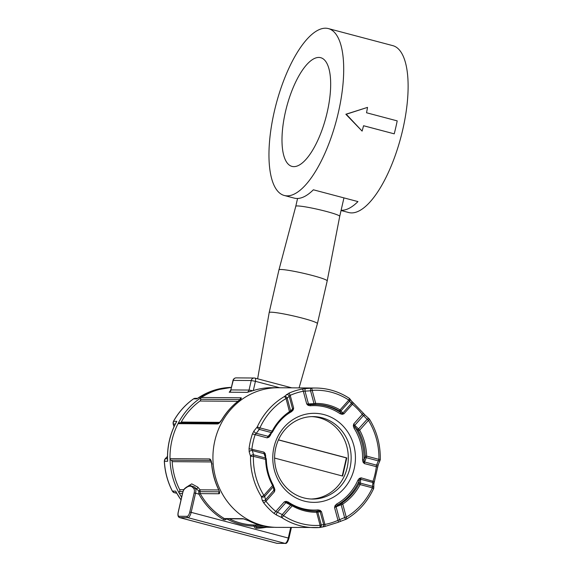 <?xml version="1.0" encoding="UTF-8"?>
<svg xmlns="http://www.w3.org/2000/svg" width="572" height="572" viewBox="0 0 572 572"><rect width="100%" height="100%" fill="white"/><g stroke="black" fill="none" stroke-linecap="round" stroke-linejoin="round"><path stroke-width="0.86" d="M284.255 195.474A86.308 31.21 -75.2 0 0 336.508 120.02A86.308 31.21 -75.2 0 0 328.414 28.6A86.308 31.21 -75.2 0 0 274.245 111.797A86.308 31.21 -75.2 0 0 284.255 195.474L294.165 198.098A86.308 31.21 -75.2 0 0 313.363 189.797L357.958 201.594A86.308 31.21 104.8 0 1 341.119 210.267M366.53 112.763L397.197 120.878A87.409 31.61 104.8 0 1 394.23 133.841L363.556 125.726A87.409 31.61 104.8 0 1 362.105 131.102L346.26 114.25L367.531 107.386A87.409 31.61 104.8 0 1 366.53 112.763M362.105 131.102L345.845 114.25L367.531 107.386M345.845 114.25L346.26 114.25M394.23 133.841L363.556 125.747M328.414 28.6L392.821 45.646A86.308 31.21 104.8 0 1 400.922 137.065A86.308 31.21 104.8 0 1 348.67 212.519L341.062 210.51M327.227 112.198A56.22 20.327 104.8 0 1 291.949 166.388A56.22 20.327 104.8 0 1 286.679 106.835A56.22 20.327 104.8 0 1 320.713 57.693A56.22 20.327 104.8 0 1 327.227 112.198M232.997 380.444L233.233 380.394A3.296 3.06 -89.6 0 1 236.236 377.877L236.236 377.877A3.296 3.296 0 0 0 232.997 380.444L230.809 389.975L233.233 380.394L251.222 380.53L255.419 381.324A3.296 1.194 -75.2 0 0 255.033 378.128L255.033 378.128A3.296 1.194 -75.2 0 0 254.926 378.113A3.296 3.06 90.4 0 0 254.218 378.013L254.218 378.013A3.296 3.06 90.4 0 0 251.222 380.53L249.035 390.061L252.76 390.733L247.161 392.349A3.296 3.06 -89.6 0 0 249.035 390.061L231.052 389.925A3.296 3.06 90.4 0 1 229.179 392.213L229.565 391.934M270.349 387.716A1.652 1.53 90.4 0 0 270.256 387.716A69.82 64.815 90.4 0 0 253.303 390.562L252.76 390.733M299.084 387.902L317.41 323.63A24.739 2.131 -167.1 0 0 317.41 323.616A24.739 2.131 -167.1 0 0 293.772 316.023A24.739 2.131 -167.1 0 0 269.183 312.577A24.739 2.131 -167.1 0 0 269.183 312.584L257.636 378.814M317.41 323.616L327.191 280.909A24.739 2.131 -167.1 0 0 327.191 280.902A24.739 2.131 -167.1 0 0 303.553 273.309A24.739 2.131 -167.1 0 0 278.964 269.855A24.739 2.131 -167.1 0 0 278.964 269.862L269.183 312.577M343.951 197.891L339.725 216.352A22.537 1.938 -167.1 0 0 339.725 216.345A22.537 1.938 -167.1 0 0 318.182 209.431A22.537 1.938 -167.1 0 0 295.781 206.285A22.537 1.938 -167.1 0 0 295.781 206.292L278.964 269.855M270.256 387.716L278.257 387.744A69.82 64.815 90.4 0 0 212.92 457.071A69.82 64.815 90.4 0 0 277.205 527.377A69.82 64.815 -89.6 0 1 212.92 457.071A69.82 64.815 -89.6 0 1 278.257 387.744L315.858 388.031A69.82 64.815 90.4 0 0 311.24 388.173A2.202 0.815 86 0 1 312.183 390.376A67.618 62.77 -89.6 0 1 348.806 400.064A2.202 0.701 -56.8 0 0 349.192 398.219L349.192 398.219C338.946 391.584 327.835 388.188 315.858 388.031A69.82 64.815 90.4 0 1 349.049 398.176M238.717 400.722A1.652 0.5 52.7 0 1 238.781 400.614A1.652 0.5 52.7 0 1 238.896 400.579C241.148 398.856 241.849 397.926 240.998 397.79L201.351 397.49A69.82 64.815 -89.6 0 1 231.374 387.523A69.82 64.815 -89.6 0 0 176.584 426.655A69.82 64.815 -89.6 0 0 181.631 497.204A69.82 64.815 -89.6 0 1 179.372 493.457L182.482 493.486M212.198 463.913L211.762 464.014C211.44 460.953 210.746 459.259 209.659 458.944L170.013 458.644A69.82 64.815 -89.6 0 1 178.028 423.659L217.675 423.959C218.89 423.68 220.313 422.236 221.929 419.619A69.82 64.815 -89.6 0 1 238.896 400.579M187.151 516.337A1.101 1.022 90.4 0 0 187.902 517.667A5.498 1.988 -75.2 0 0 191.162 512.348L189.768 512.083A4.397 1.587 104.8 0 1 187.151 516.337L178.979 516.28A4.397 1.587 104.8 0 1 178.321 511.997L182.704 492.871A4.397 1.587 104.8 0 1 184.577 488.96A31.882 11.533 104.8 0 1 186.222 487.68A1.101 0.951 -123.3 0 1 186.608 487.022L189.718 485.456L194.351 486.972A1.101 1.008 133.8 0 0 193.007 487.737A31.882 11.533 104.8 0 1 194.065 489.031A1.101 0.972 -32.8 0 1 195.438 488.316A32.983 11.926 -75.2 0 0 194.351 486.972L198.741 490.955L198.892 494.108A2.746 2.553 90.4 0 0 198.934 494.187A70.921 65.837 90.4 0 0 223.423 519.512A1.101 0.357 120.7 0 1 224.324 518.547A1.652 1.53 -89.6 0 0 225.053 518.754L243.851 518.897L249.07 520.97A1.652 0.558 -63.6 0 0 249.163 520.992L243.129 518.69L224.324 518.547A69.82 64.815 -89.6 0 1 200.214 493.615L219.012 493.758C219.948 493.529 219.805 492.056 218.568 489.346A69.82 64.815 -89.6 0 1 211.762 464.014M275.804 527.341L272.937 527.277A69.82 64.815 -89.6 0 1 249.163 520.992M184.577 488.96A1.101 0.901 -131.9 0 1 184.835 488.402L186.608 487.022A1.101 0.951 -123.3 0 1 186.615 487.022A1.101 0.951 -123.3 0 1 186.636 487.008M194.065 489.031A4.397 1.587 104.8 0 1 194.144 492.957L195.545 493.221A5.498 1.988 -75.2 0 0 195.438 488.316L196.482 488.595A1.101 0.794 130.4 0 0 197.783 487.129L191.742 483.869L187.959 486.2M198.741 490.955L200.114 489.825L197.783 487.129M198.82 491.477A1.101 0.679 -150.7 0 0 200.071 491.684L200.114 489.825L218.733 489.961M290.698 527.484L288.281 538.045L191.162 512.348L195.545 493.221L198.892 494.108L200.186 493.572L200.071 491.684L219.298 491.813M183.834 489.696L179.701 489.668A1.652 1.53 -89.6 0 1 179.515 491.534A1.652 1.53 90.4 0 0 179.372 493.457M179.701 489.668A67.618 62.77 -89.6 0 1 172.172 461.654L211.311 461.954M249.07 520.97C256.649 524.703 264.6 526.805 272.93 527.277A1.652 0.615 -86.9 0 0 272.93 527.277A1.652 0.615 -86.9 0 0 272.937 527.277M170.013 458.644A1.652 1.53 90.4 0 0 171.092 460.188A1.652 1.53 -89.6 0 1 172.172 461.654M210.882 460.51L211.64 464.006C212.412 472.901 214.679 481.338 218.44 489.303L218.568 489.346M201.351 397.49A1.652 1.53 90.4 0 0 200.65 399.27A1.652 1.53 -89.6 0 1 200.007 401.015L237.895 401.301M219.784 422.358L181.238 422.064A1.652 1.53 -89.6 0 1 180.302 422.808M218.89 423.101L179.379 422.801A1.652 1.53 90.4 0 0 178.028 423.659M181.238 422.064A67.618 62.77 -89.6 0 1 200.007 401.015M240.562 399.714L240.655 398.934L238.781 400.614C231.996 405.813 226.333 412.162 221.8 419.669L221.929 419.619M278.464 439.832L346.782 457.907L342.628 476.061L274.603 458.065M346.782 457.907L346.375 457.907L342.242 475.961M278.421 439.925L346.375 457.907M274.867 489.989L274.202 489.897L274.51 491.684L274.875 489.653L274.202 489.897A1.101 0.887 -12.5 0 1 273.945 490.347L274.51 491.684L265.959 501.279L264.679 496.432A2.202 1.752 169.7 0 1 261.361 496.575L262.176 500.157A2.202 1.787 -13.8 0 0 265.422 499.907L273.916 490.24A1.101 0.887 -12.3 0 0 274.195 489.675L274.131 489.217M265.63 457.007A52.224 48.484 -89.6 0 1 265.665 455.791L265.208 455.77M273.852 487.816L274.188 487.53A52.224 48.484 -89.6 0 1 273.659 486.686M265.015 453.324L263.871 452.102L264.529 453.889A1.101 0.729 162.9 0 0 264.092 453.703L264.135 453.839A1.101 0.729 162.8 0 1 264.636 454.096L265.186 453.603L264.529 453.889L264.872 454.733M273.559 486.021A1.101 0.865 171.7 0 1 273.287 486.772L273.916 490.24M266.144 458.429A1.101 0.701 159.5 0 0 266.13 458.387A1.101 0.701 159.5 0 0 265.565 458.022L265.651 459.588A54.426 50.522 90.4 0 0 272.622 485.542L273.287 486.772L264.679 496.432A2.202 0.565 -138.3 0 0 263.878 495.359A67.618 62.77 -89.6 0 1 253.396 456.342L250.536 456.284A2.202 1.437 -18.8 0 1 253.503 454.833L251.887 448.934A67.618 62.77 -89.6 0 1 255.155 434.684L259.33 429.386A2.202 1.173 -139.1 0 1 257.264 426.898L259.917 427.877A67.618 62.77 -89.6 0 1 286.05 398.555A2.202 0.715 -120.5 0 0 284.255 396.618A2.202 1.938 43.1 0 1 287.194 398.119L290.218 395.338A67.618 62.77 -89.6 0 1 303.303 391.241L310.56 390.805A2.202 0.844 -92.7 0 1 311.24 388.173L305.584 388.588A2.202 0.858 84.5 0 0 305.033 391.205L308.451 403.925A1.101 0.429 85.5 0 0 308.594 404.447L306.735 404.004L307.915 405.183L308.594 404.447L310.56 404.69A1.101 0.408 -95 0 0 310.231 405.784A52.224 48.484 -89.6 0 1 340.018 413.67L340.976 412.741A53.325 49.507 90.4 0 0 315.529 404.526M305.584 388.588L302.138 389.067A69.82 64.815 90.4 0 0 288.624 393.3L284.255 396.618A69.82 64.815 90.4 0 0 257.264 426.898L253.997 430.909L252.416 433.926A69.82 64.815 90.4 0 0 249.049 448.634L263.871 452.102L264.092 453.703L252.152 450.543A2.202 1.48 -16 0 0 249.199 451.859L250.536 456.284A69.82 64.815 90.4 0 0 261.361 496.575A2.202 0.458 -31.7 0 0 263.878 495.359L273.094 484.984M266.259 459.545L253.396 456.342A2.202 0.794 -75.2 0 0 253.503 454.833L265.565 458.022L264.135 453.839M268.676 437.337A1.101 0.372 64.2 0 1 268.511 436.507L267.131 437.852L268.947 437.18L268.511 436.507A1.101 0.601 39.3 0 1 268.053 436.436L267.131 437.852L252.416 433.926M285.585 415.644A52.224 48.484 -89.6 0 1 291.577 411.625A1.101 0.357 60.5 0 1 291.363 410.932M269.798 435.156L270.313 435.478A52.224 48.484 -89.6 0 1 271.235 433.504M269.34 435.692L268.697 436.372A1.101 0.601 39.4 0 1 268.154 436.307L256.113 433.276A2.202 1.216 38.3 0 1 253.997 430.909M293.236 409.781L293.65 408.101L292.628 409.445A1.101 0.972 -133.9 0 0 292.599 408.887L292.535 408.951A1.101 0.972 -134.1 0 1 292.528 409.623L293.1 410.081L292.628 409.445L291.992 410.274M272.172 432.346A1.101 0.572 -137.4 0 1 272.086 432.568A1.101 0.572 -137.4 0 1 271.393 432.582L268.154 436.307M290.462 411.947A1.101 0.958 -139.8 0 0 290.647 410.975L289.561 411.611A54.426 50.522 90.4 0 0 272.165 431.124L271.393 432.582L259.33 429.386A2.202 0.794 -75.2 0 0 259.917 427.877L272.165 431.124L272.651 431.66M288.624 393.3A2.202 0.751 66 0 1 290.218 395.338L293.65 408.101L292.599 408.887L289.182 396.167A2.202 1.959 48 0 0 286.35 394.608M289.689 412.541L286.05 398.555L287.194 398.119L290.647 410.975L292.535 408.951M310.56 404.69L314.443 404.54A1.101 0.415 -91 0 1 314.436 404.54A1.101 0.415 -91 0 1 314.014 403.66L308.63 403.918A1.101 0.429 85.6 0 0 308.808 404.533A1.101 0.357 120.6 0 0 308.179 405.362L310.231 405.784M342.328 414.292L343.886 413.835L342.392 413.392A1.101 0.958 -36.5 0 0 342.85 413.027L342.792 412.955A1.101 0.958 -36.7 0 1 342.206 413.37A1.101 0.408 -91.3 0 0 342.02 414.321L342.328 414.292A1.101 0.408 81.2 0 1 342.392 413.392L340.976 412.741L339.689 411.225A1.101 0.965 -43.1 0 0 340.998 410.803L340.061 409.881A54.426 50.522 90.4 0 0 315.694 403.432L314.014 403.66L310.56 390.805L312.183 390.376L315.694 403.432A1.101 0.408 -90.6 0 1 315.301 404.526A53.325 49.507 -89.6 0 1 316.144 404.526A53.325 49.507 -89.6 0 1 339.167 410.846L339.689 411.225M314.443 404.54L315.294 404.526A1.101 0.408 -90.6 0 0 315.301 404.526L316.144 404.526M363.005 412.977A2.202 0.529 142.1 0 1 363.177 413.041L353.024 402.545A2.202 0.651 129.7 0 1 353.024 402.545A2.202 0.651 129.7 0 1 352.438 404.247L343.886 413.835L342.85 413.027L351.372 403.467L352.438 404.247A67.618 62.77 -89.6 0 1 362.255 414.4L367.145 419.269A2.202 1.101 -46.4 0 1 369.119 418.754L365.165 415.179A2.202 1.08 130.7 0 0 363.27 415.772L354.747 425.332A1.101 0.543 131.7 0 0 354.368 425.782L353.71 423.988L353.353 425.69L354.368 425.782L355.269 427.527L354.025 428.149A52.224 48.484 -89.6 0 1 362.548 459.881L363.978 459.931A53.325 49.507 90.4 0 0 355.269 427.527L357.893 430.044A1.101 0.558 -44.5 0 1 358.53 428.936L354.876 425.446A1.101 0.543 131.9 0 0 354.425 426.004L353.339 426.018L354.025 428.149M339.167 410.846A1.101 0.365 -60 0 0 340.061 409.881L348.806 400.064A2.202 0.565 41.7 0 1 349.606 401.136L351.372 403.467A2.202 1.916 145.4 0 0 351.565 401.136L349.678 398.655A2.202 1.931 140.2 0 1 349.606 401.136L340.998 410.803L342.792 412.955M308.63 403.918L306.735 404.004L303.303 391.241A2.202 0.801 79.3 0 0 302.138 389.067M363.199 462.348L364.343 463.577L364.042 461.79A1.101 0.701 23.1 0 0 364.6 461.983L364.657 461.847A1.101 0.701 23 0 1 363.985 461.583L363.027 462.076L364.042 461.79L363.978 459.931L365.122 456.942A1.101 0.715 19.1 0 0 366.259 457.679L366.652 456.12A54.426 50.522 90.4 0 0 359.674 430.165L358.53 428.936L367.145 419.269A2.202 0.565 41.7 0 1 368.425 420.348A67.618 62.77 -89.6 0 1 378.907 459.366L380.287 459.409C380.509 444.816 376.905 431.41 369.476 419.19A2.202 0.458 148.3 0 1 368.425 420.348L359.674 430.165L358.387 430.723A53.325 49.507 -89.6 0 1 365.222 456.156L365.122 456.942M357.893 430.044L358.387 430.723M373.859 483.898L377.692 467.009L364.343 463.577L364.6 461.983L376.54 465.143L376.326 466.745A67.618 62.77 -89.6 0 1 373.058 480.995L372.494 486.314A2.202 1.68 3.2 0 1 373.766 487.945L373.859 483.898A2.202 1.659 179.5 0 0 373.859 483.898A2.202 1.659 179.5 0 0 372.579 482.411L360.639 479.25A1.101 0.829 -179.2 0 0 360.067 479.172L361.082 477.827L359.538 478.342A1.101 0.372 -115.8 0 0 360.067 479.172L359.23 480.673L357.9 480.201A52.224 48.484 -89.6 0 1 336.636 504.054A1.101 0.357 -119.5 0 0 337.523 505.033A53.325 49.507 90.4 0 0 359.23 480.673L359.073 483.354A1.101 0.851 5.5 0 1 360.432 483.125L360.639 479.372A1.101 0.837 -179 0 0 359.924 479.315L359.266 478.499L357.9 480.201M365.222 456.156L366.652 456.12L378.907 459.366A2.202 0.794 104.8 0 1 378.321 460.875L376.54 465.143A2.202 1.387 -155.7 0 0 378.314 464.528L380.144 460.153A2.202 1.416 -158.9 0 1 378.321 460.875L366.259 457.679L364.657 461.847M354.876 425.446L353.71 423.988L362.255 414.4A2.202 0.529 142.1 0 0 363.177 413.041L365.165 415.179A2.202 1.08 130.7 0 1 365.186 415.193M334.977 505.898L334.563 507.578L335.943 506.234A1.101 0.458 69.7 0 0 336.093 506.792L336.257 506.735A1.101 0.458 69.6 0 1 336.093 506.056L335.113 505.598L335.943 506.234L341.055 503.567A1.101 0.458 66.1 0 0 341.169 504.733L342.742 504.096A54.426 50.522 90.4 0 0 360.131 484.584L360.432 483.125L372.494 486.314A2.202 0.794 104.8 0 1 372.386 487.83A67.618 62.77 -89.6 0 1 346.253 517.152A2.202 0.715 59.5 0 1 346.553 519.04A2.202 0.715 59.5 0 1 346.41 519.076A2.202 0.915 -112.1 0 1 346.26 519.183A2.202 0.915 -112.1 0 1 344.623 517.588L337.995 520.341A67.618 62.77 -89.6 0 1 324.91 524.438L321.264 524.896A2.202 2.009 83.2 0 1 319.469 527.52L319.448 527.52A2.202 0.815 -94 0 0 320.113 525.332A67.618 62.77 -89.6 0 1 283.498 515.644A2.202 0.701 123.2 0 1 281.617 517.517A2.202 0.922 -65.7 0 1 282.218 514.564L275.775 511.432A67.618 62.77 -89.6 0 1 265.959 501.279A2.202 0.529 -37.9 0 1 263.57 502.688A69.82 64.815 90.4 0 0 273.709 513.17A2.202 0.651 -50.3 0 0 275.775 511.432L284.327 501.837L287.988 502.924M359.073 483.354L358.837 484.041L360.131 484.584L372.386 487.83L373.566 488.745C367.453 501.801 358.451 511.904 346.553 519.04A2.202 2.202 0 0 1 346.26 519.183L341.048 521.149A2.202 0.908 -109.2 0 1 339.511 519.512L336.093 506.792L334.563 507.578L337.995 520.341A2.202 0.751 -114 0 1 338.066 522.343L324.503 526.59A2.202 0.801 -100.7 0 0 324.91 524.438L321.478 511.668L320.299 510.489L319.984 511.232L321.478 511.668L320.241 511.754A1.101 1.008 -100.8 0 0 319.984 511.232L318.475 510.989A1.101 0.408 85 0 1 317.982 509.895A52.224 48.484 -89.6 0 1 288.195 502.009L287.938 502.859M358.837 484.041A53.325 49.507 -89.6 0 1 341.799 503.16L341.055 503.567M341.799 503.16L342.742 504.096L346.253 517.152L344.623 517.588L341.169 504.733L336.257 506.735M360.639 479.372L361.082 477.827L374.324 481.696M286 502.724A1.101 0.472 115.9 0 1 286.415 502.309A1.101 0.408 88.7 0 1 286.193 501.358L285.886 501.387A1.101 0.408 -98.8 0 0 286.186 502.287A1.101 0.472 116 0 0 285.843 502.652L292.242 505.827A54.426 50.522 90.4 0 0 316.609 512.276L320.163 511.768A1.101 1.008 -100.6 0 0 319.812 511.146A1.101 0.357 -59.4 0 1 320.034 510.31L317.982 509.895M285.886 501.387L284.327 501.837L285.843 502.652L277.32 512.212A2.202 0.958 -63 0 0 276.612 515.086L281.617 517.517A69.82 64.815 90.4 0 0 314.807 527.663A69.82 64.815 90.4 0 0 319.426 527.52A2.202 0.815 -94 0 0 319.448 527.52L275.397 527.363M314.729 511.168A53.325 49.507 90.4 0 0 318.475 510.989L316.802 511.161A1.101 1.001 87.2 0 1 317.81 512.04L321.264 524.896L320.113 525.332L316.609 512.276A1.101 0.408 89.4 0 0 316.187 511.175A53.325 49.507 -89.6 0 1 315.336 511.175A53.325 49.507 -89.6 0 1 292.313 504.854L288.059 502.945M316.802 511.161L316.187 511.175M291.556 504.475A1.101 0.45 112.6 0 0 291.484 504.425A1.101 0.45 112.6 0 0 290.826 504.904L282.218 514.564A2.202 0.565 -138.3 0 1 283.498 515.644L292.242 505.827A1.101 0.365 120 0 0 292.385 504.876C299.564 508.98 307.214 511.082 315.336 511.175M262.176 500.157L263.57 502.688M273.709 513.17L276.612 515.086M319.448 527.52A2.202 2.202 0 0 0 319.555 527.513L322.193 527.048A2.202 2.009 -103.2 0 0 322.193 527.048A2.202 2.009 -103.2 0 0 323.659 524.474L320.163 511.768M321.95 527.084L324.446 526.597A2.202 0.801 -100.7 0 0 324.503 526.59L322.193 527.048M337.952 522.365A2.202 0.751 -114 0 0 338.066 522.343L341.048 521.149A2.202 0.908 -109.2 0 0 341.184 521.063M378.321 464.507A2.202 1.387 -155.7 0 1 378.314 464.528L377.692 467.009M351.544 401.108A2.202 1.916 145.4 0 1 351.558 401.136L353.024 402.545M349.263 398.291A2.202 1.931 140.2 0 1 349.678 398.655A2.202 2.202 0 0 0 349.192 398.219M249.049 448.634L249.199 451.859M354.24 468.461A44.53 41.341 90.4 0 0 302.617 415.079A44.53 41.341 90.4 0 0 285.464 489.982A44.53 41.341 90.4 0 0 354.24 468.461M350.043 467.66A41.234 38.274 -89.6 0 1 312.569 499.056A41.234 38.274 -89.6 0 1 274.603 457.543A41.234 38.274 -89.6 0 1 313.191 416.602A41.234 38.274 -89.6 0 1 350.043 467.66M311.761 416.616A41.234 38.274 -89.6 0 1 347.183 467.639A41.234 38.274 -89.6 0 1 311.139 499.02M176.541 492.764L176.276 492.406M176.069 492.02L181.002 499.957M175.79 423.223L176.805 421.335L175.797 423.073M167.496 459.33L167.653 461.275L167.567 458.994M253.303 390.562L255.419 381.324L279.744 387.759M229.179 392.213L247.161 392.349M223.423 519.512A2.746 2.553 90.4 0 0 226.398 519.111A0.551 0.508 -89.6 0 1 226.97 519.026A68.719 63.792 90.4 0 0 253.689 526.09A0.551 0.508 -89.6 0 1 254.154 526.462A2.746 2.553 90.4 0 0 256.613 528.292A1.101 0.408 88.7 0 1 256.992 527.198L273.888 527.327M178.979 516.28A1.101 1.022 90.4 0 0 179.722 517.61L187.902 517.667L285.013 543.371A1.101 1.022 90.4 0 0 285.249 543.4C286.479 543.858 287.709 542.156 288.946 538.288L288.867 538.302M178.321 511.997L178.242 512.011C177.549 515.136 177.985 516.995 179.544 517.581A5.498 1.988 -75.2 0 0 179.722 517.61L276.841 543.307A1.101 1.022 90.4 0 0 277.077 543.336L179.544 517.581M194.144 492.957L189.768 512.083M186.222 487.68C188.953 485.649 191.22 485.671 193.007 487.737M276.655 543.286A5.498 1.988 104.8 0 0 276.841 543.307L285.013 543.371A5.498 1.988 104.8 0 0 288.281 538.045L288.946 538.288L291.42 527.484M256.613 528.292A70.921 65.837 90.4 0 0 266.416 527.27M200.186 493.572A1.652 1.53 -89.6 0 0 200.214 493.615L198.934 494.187M253.689 526.09A1.101 0.408 91.4 0 1 254.118 524.996A67.618 62.77 -89.6 0 1 229.279 518.79M254.154 526.462L255.527 526.097A1.652 1.53 90.4 0 0 254.118 524.996L259.588 525.039M257.007 527.198A1.652 1.53 -89.6 0 1 255.527 526.097L264.207 526.161M179.515 491.534L182.997 491.555M219.276 491.67A1.652 1.53 -89.6 0 1 219.162 491.834A1.652 1.53 90.4 0 0 219.012 493.758M243.851 518.897L243.851 518.897A1.652 1.53 -89.6 0 1 243.129 518.69M209.659 458.944A1.652 1.53 -89.6 0 0 210.739 460.489L171.092 460.188M240.047 399.571L200.65 399.27M218.869 423.108A1.652 1.53 90.4 0 0 217.675 423.959M240.261 399.37A1.652 1.53 -89.6 0 1 240.998 397.79M274.875 489.653L274.188 487.53M265.665 455.791L265.186 453.603M268.947 437.18L270.313 435.478M291.577 411.625L293.1 410.081M340.018 413.67L342.02 414.321M362.548 459.881L363.027 462.076M336.636 504.054L335.113 505.598M288.195 502.009L286.193 501.358M229.458 387.473A3.296 3.06 -89.6 0 1 230.216 387.387L229.436 387.48M193.422 398.949L193.543 398.863A3.296 3.06 -89.6 0 1 195.245 398.319L197.554 398.341M173.466 421.435L173.53 421.314A69.82 64.815 -89.6 0 1 193.543 398.863L196.811 398.884A69.82 64.815 -89.6 0 1 231.395 387.408L213.606 390.404L197.261 398.541M173.23 423.974L173.259 424.067A3.296 3.06 -89.6 0 1 173.53 421.314L176.805 421.335A69.82 64.815 -89.6 0 0 167.653 461.275L164.386 461.254A3.296 3.06 -89.6 0 1 165.329 458.672L167.474 456.47M174.06 426.633L173.259 424.067L175.282 424.081M165.222 458.794L167.482 458.694M164.307 461.246L164.386 461.254A69.82 64.815 -89.6 0 0 172.408 491.119L172.329 491.091C167.567 481.788 164.893 471.843 164.307 461.246L165.244 458.701L167.474 456.413M172.329 491.091L174.46 492.749A1.101 0.4 -77.9 0 0 174.489 492.749A3.296 3.06 -89.6 0 1 172.408 491.119L175.683 491.148A69.82 64.815 -89.6 0 0 181.017 499.885M174.46 492.749L176.734 493.243L174.489 492.749L176.476 492.771M291.791 387.852L255.033 378.128A3.296 3.296 0 0 0 254.218 378.013L236.236 377.877M229.522 391.963L230.809 389.975M297.569 198.47L295.781 206.285M339.725 216.345L327.191 280.902M276.641 387.737L270.299 387.716M184.835 488.402C184.127 489.582 184.284 487.852 182.625 492.885L178.242 512.011M285.249 543.4L277.077 543.336M273.909 527.327L256.964 527.198M218.44 489.303L219.476 491.684M221.8 419.669L219.033 423.101M273.566 486.071L273.18 485.013C268.911 477.148 266.631 468.661 266.337 459.552L264.865 454.704M273.566 486.078L274.131 489.224M269.319 435.728L272.73 431.631C276.927 423.716 282.597 417.346 289.761 412.519L291.448 410.667M315.301 404.526L310.474 404.697M292.378 504.876L287.587 502.695M373.566 488.745A2.202 2.202 0 0 0 373.766 487.945M380.144 460.153A2.202 2.202 0 0 0 380.287 459.409M369.476 419.19A2.202 2.202 0 0 0 369.119 418.754M174.017 426.726L173.173 424.045L173.445 421.342C178.55 412.24 185.228 404.754 193.465 398.884L195.245 398.319M167.524 460.088L167.524 460.095C167.095 446.603 169.991 433.991 176.226 422.272"/></g></svg>
